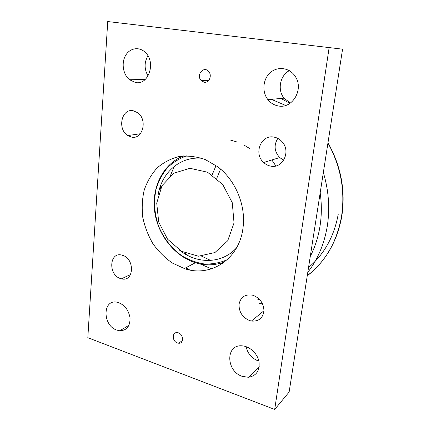 <?xml version="1.0" encoding="UTF-8"?>
<svg xmlns="http://www.w3.org/2000/svg" width="431" height="431" viewBox="0 0 431 431"><rect width="100%" height="100%" fill="white"/><g stroke="black" fill="none" stroke-linecap="round" stroke-linejoin="round"><path stroke-width="0.65" d="M184.996 268.804L172.335 263.034C164.879 257.83 158.409 251.381 152.913 243.693C148.135 235.477 144.762 226.722 142.79 217.423C141.702 208.044 142.182 198.923 144.218 190.071C147.143 181.602 151.47 174.199 157.207 167.864C163.651 162.352 170.994 158.554 179.242 156.469C187.808 155.499 196.461 156.518 205.204 159.524L217.536 166.646C235.407 179.894 246.074 205.382 243.025 227.665C239.571 258.999 210.91 277.472 184.996 268.804M183.563 155.914C163.376 163.602 151.674 186.903 154.546 210.554C157.363 234.227 174.194 256.084 195.388 262.721C205.404 265.782 215.15 265.501 224.637 261.886M342.57 49.166L107.739 21.55L342.57 49.166L289.131 392.032L274.692 409.45L87.822 337.694L107.739 21.55M246.101 346.659C247.642 353.495 251.634 358.242 258.088 360.898L258.896 361.156M147.919 55.814C144.121 62.506 144.169 69.224 148.065 75.975M289.357 70.657C279.897 75.511 277.208 90.031 284.051 98.171L290.397 103.068M277.812 138.394C273.69 145.166 274.315 151.561 279.681 157.568L283.733 160.187M189.726 269.978L185.863 267.753M274.181 137.144C277.257 137.753 279.897 139.294 282.106 141.772C291.378 151.518 282.467 169.308 270.318 166.032C267.818 165.488 265.593 164.308 263.648 162.487C253.277 153.608 261.116 134.1 274.181 137.144M253.045 295.294C260.119 298.187 263.761 303.446 263.966 311.063C262.754 318.304 258.573 321.628 251.424 321.047L249.668 320.605C242.405 317.426 238.86 311.958 239.043 304.194C240.719 296.851 245.347 293.872 252.927 295.257L253.045 295.294M122.404 255.287C135.156 258.605 134.041 282.434 121.456 278.819L120.642 278.593C107.772 275.005 109.366 250.901 122.35 255.271L122.404 255.287M133.319 110.783L137.586 112.685C148.048 119.683 142.596 140.156 131.336 137.036L127.824 135.56C117.016 129.3 121.547 107.992 133.319 110.783M278.345 105.945C274.164 105.196 270.684 103.095 267.915 99.647C261.725 91.895 262.829 79.024 270.388 72.548C277.844 65.921 289.918 67.715 295.343 76.551C304.114 89.384 292.342 109.07 278.345 105.945M135.458 82.499L129.51 79.74C123.164 74.628 121.203 63.341 125.41 55.793C129.51 48.153 138.868 46.306 145.031 52.189C156.426 61.945 148.641 85.607 135.458 82.499M242.217 376.349C225.806 371.102 225.515 344.127 242.114 345.856C249.635 346.265 257.399 353.425 258.977 361.534C259.952 370.595 256.45 375.843 248.477 377.287L242.217 376.349M116.753 330.087C102.476 325.567 102.422 299.184 116.893 302.163C124.112 304.167 128.497 309.436 130.054 317.97C130.124 326.289 126.698 330.555 119.759 330.771L116.753 330.087M177.367 342.947C171.98 341.271 171.877 331.87 177.281 332.635C183.218 332.931 184.64 343.846 178.676 343.221L177.367 342.947M204.192 82.208L201.282 80.662C195.809 75.447 203.497 65.474 208.556 71.363C212.435 75.231 209.154 83.28 204.192 82.208M329.144 47.609L274.692 409.45M181.047 156.184L180.002 157.455M174.237 166.371L170.407 175.632M201.633 256.181L210.7 260.443M220.968 263.147L222.595 263.379M250.045 148.733L244.458 145.349M236.872 141.95L230.014 139.935M234.033 222.94L227.724 240.767L214.907 252.561L198.422 256.203L181.58 251.332L167.524 239.162L158.716 222.051L156.717 203.098L161.975 185.723L173.731 173.24L189.942 168.289L207.5 172.206L222.73 184.511L232.277 202.732L234.033 222.94M211.465 268.842L200.119 263.934M188.255 255.739L185.432 253.218M160.44 188.74L160.822 184.974M271.869 159.966L275.851 165.951M185.524 267.931L188.53 269.731M227.164 259.748C219.993 262.813 212.488 264.235 204.65 264.009C196.832 262.845 189.349 260.184 182.216 256.025C171.974 248.849 163.807 238.537 158.737 226.48C154.325 213.873 153.468 201.32 156.173 188.832C158.64 180.95 162.368 173.946 167.363 167.815C173.003 162.363 179.501 158.355 186.871 155.785M236.592 247.766C222.019 264.165 196.698 264.354 179.301 249.975M158.096 195.265C161.259 172.917 180.093 155.99 201.907 158.29M320.179 192.824C321.768 204.197 321.709 215.338 320.001 226.237C318.245 237.12 315.002 247.184 310.266 256.44M259.51 299.356L256.817 300.089M327.953 142.947C340.899 166.614 345.398 191.256 341.449 216.879C336.74 242.114 325.34 261.768 307.238 275.845M280.883 98.462L289.977 103.354M285.634 105.433L271.358 99.335M308.542 267.495C324.274 254.258 334.192 236.409 338.292 213.943M307.788 272.344C317.776 259.365 324.263 244.038 327.253 226.361C330.054 208.582 328.751 190.642 323.342 172.535M259.365 303.763L262.177 303.063M195.388 262.721L184.29 268.588M263.648 162.487L279.681 157.568M251.424 321.047L263.982 310.746M121.456 278.819L130.615 274.466M127.824 135.56L140.355 133.734M284.051 98.171L267.915 99.647M145.177 79.509L129.51 79.74M259.214 366.582L248.477 377.287M128.939 325.319L119.759 330.771M182.458 340.501L178.676 343.221M208.647 80.511L201.282 80.662M307.271 275.668C325.556 261.509 337.053 241.796 341.761 216.534C345.71 190.955 341.12 166.35 327.986 142.72M216.75 178.353L220.586 169.119M212.144 174.867L216.044 165.547"/></g></svg>
